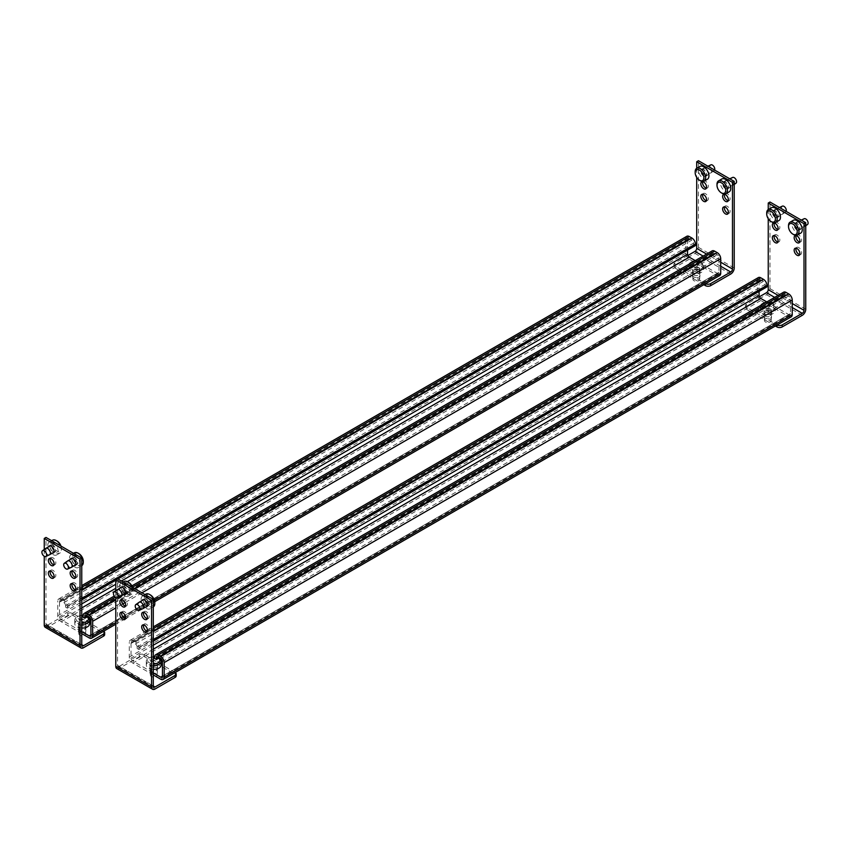 <?xml version="1.0" encoding="UTF-8"?>
<svg xmlns="http://www.w3.org/2000/svg" width="850" height="850" viewBox="0 0 850 850"><rect width="100%" height="100%" fill="white"/><g stroke="black" fill="none" stroke-linecap="round" stroke-linejoin="round"><path stroke-width="0.64" stroke-dasharray="4.25 3.19" d="M686.832 236.289A4.93 2.848 -120 0 0 685.812 238.542L57.768 601.141A4.93 2.848 60 0 1 58.799 598.878A4.93 2.848 60 0 1 61.264 599.122L81.759 587.286M60.031 601.014L688.064 238.425A2.465 1.424 60 0 0 687.554 239.551L59.521 602.151A2.465 1.424 60 0 1 60.031 601.014A2.465 1.424 60 0 1 61.264 601.141L63.877 602.65A2.465 1.424 60 0 1 65.62 605.668L65.62 607.187L693.664 244.587L695.406 245.597M688.064 238.425A2.465 1.424 60 0 1 689.297 238.542L691.921 240.051A2.465 1.424 60 0 1 693.664 243.079L693.664 244.587M65.62 607.187L67.362 608.186L81.759 599.877M115.781 580.242L117.959 578.977M67.362 608.186L67.362 606.677L81.759 598.368M61.264 599.122L63.877 600.631A4.93 2.848 60 0 1 67.362 606.677M59.521 602.151L59.521 616.749A2.465 1.424 -120 0 0 61.264 619.778L81.759 631.603M81.759 633.622L61.264 621.786A4.93 2.848 60 0 1 57.768 615.74L57.768 601.141M719.684 275.549A4.93 2.848 -120 0 1 717.209 275.304L689.297 259.197A4.93 2.848 -120 0 1 685.812 253.151L685.812 238.542M695.268 260.621L717.209 273.296A2.465 1.424 -120 0 0 718.441 273.413A2.465 1.424 -120 0 0 718.962 272.287L718.962 257.678A2.465 1.424 -120 0 0 717.209 254.66L714.595 253.151A2.465 1.424 -120 0 0 713.362 253.024A2.465 1.424 -120 0 0 712.852 254.161L712.852 255.669L87.869 616.494M712.852 255.669L711.11 254.66L83.066 617.259M711.11 254.66L711.11 253.151L83.066 615.74M712.13 250.888A4.93 2.848 -120 0 0 711.11 253.151M687.554 239.551L687.554 250.123M729.204 191.824A7.406 4.271 60 0 1 725.496 191.452A7.406 4.271 60 0 1 720.662 184.939A7.406 4.271 60 0 1 721.799 178.999M722.224 193.343A7.406 4.271 60 0 1 716.996 184.28M725.496 188.434A3.697 2.136 -120 0 0 727.345 188.615A3.697 2.136 -120 0 0 727.919 185.651A3.697 2.136 -120 0 0 725.496 182.389A3.697 2.136 -120 0 0 723.648 182.208A3.697 2.136 -120 0 0 723.084 185.173A3.697 2.136 -120 0 0 725.496 188.434M730.734 185.417A3.697 2.136 -120 0 0 732.583 185.597A3.697 2.136 -120 0 0 732.679 185.534A3.697 2.136 -120 0 0 733.125 182.538A3.697 2.136 -120 0 0 730.734 179.371A3.697 2.136 -120 0 0 728.981 179.137A3.697 2.136 -120 0 0 728.886 179.191A3.697 2.136 -120 0 0 728.312 182.155A3.697 2.136 -120 0 0 730.734 185.417M735.972 183.207A3.326 1.923 60 0 1 734.219 183.101A3.326 1.923 60 0 1 732.02 180.083A3.326 1.923 60 0 1 732.647 177.448M707.391 179.233A7.406 4.271 60 0 1 703.694 178.872A7.406 4.271 60 0 1 698.859 172.348A7.406 4.271 60 0 1 699.996 166.409M700.421 180.752A7.406 4.271 60 0 1 695.183 171.689M703.694 175.844A3.697 2.136 -120 0 0 705.543 176.024A3.697 2.136 -120 0 0 706.106 173.06A3.697 2.136 -120 0 0 703.694 169.798A3.697 2.136 -120 0 0 701.845 169.617A3.697 2.136 -120 0 0 701.271 172.582A3.697 2.136 -120 0 0 703.694 175.844M708.921 172.826A3.697 2.136 -120 0 0 710.781 173.007A3.697 2.136 -120 0 0 710.876 172.943A3.697 2.136 -120 0 0 711.312 169.947A3.697 2.136 -120 0 0 708.921 166.781A3.697 2.136 -120 0 0 707.179 166.547A3.697 2.136 -120 0 0 707.072 166.6A3.697 2.136 -120 0 0 706.509 169.564A3.697 2.136 -120 0 0 708.921 172.826M714.606 170.053A3.326 1.923 60 0 1 714.17 170.616A3.326 1.923 60 0 1 712.417 170.51A3.326 1.923 60 0 1 710.218 167.492A3.326 1.923 60 0 1 710.844 164.857M701.516 266.241A7.406 4.271 180 0 1 703.683 269.269A7.406 4.271 180 0 1 699.114 273.211A7.406 4.271 180 0 1 691.039 272.287A7.406 4.271 180 0 1 688.872 269.269A7.406 4.271 180 0 1 693.441 265.317A7.406 4.271 180 0 1 701.516 266.241M691.039 262.469A7.406 4.271 180 0 1 701.516 262.469L701.516 262.469A7.406 4.271 180 0 1 703.683 265.487A7.406 4.271 180 0 1 699.114 269.439A7.406 4.271 180 0 1 691.039 268.504A7.406 4.271 180 0 1 688.872 265.487A7.406 4.271 180 0 1 689.297 264.074M698.891 267.75A3.697 2.136 0 0 0 694.864 267.293A3.697 2.136 0 0 0 692.58 269.269A3.697 2.136 0 0 0 693.664 270.778A3.697 2.136 0 0 0 697.691 271.235A3.697 2.136 0 0 0 699.975 269.269A3.697 2.136 0 0 0 698.891 267.75M698.891 273.796A3.697 2.136 0 0 0 694.864 273.339A3.697 2.136 0 0 0 692.58 275.304A3.697 2.136 0 0 0 692.58 275.421A3.697 2.136 0 0 0 693.664 276.824A3.697 2.136 0 0 0 697.606 277.302A3.697 2.136 0 0 0 699.975 275.421A3.697 2.136 0 0 0 699.975 275.304A3.697 2.136 0 0 0 698.891 273.796M690.37 263.447A6.173 3.559 0 0 0 691.921 266.996A6.173 3.559 0 0 0 700.644 266.996A6.173 3.559 0 0 0 700.644 261.959L701.516 262.469L700.644 261.959A6.173 3.559 0 0 0 694.492 261.067M698.636 277.982A3.326 1.923 180 0 1 699.603 279.438A3.326 1.923 180 0 1 697.468 281.138A3.326 1.923 180 0 1 693.919 280.702A3.326 1.923 180 0 1 692.952 279.438A3.326 1.923 180 0 1 694.918 277.578A3.326 1.923 180 0 1 698.636 277.982M693.579 274.858A3.825 2.21 0 0 0 697.744 275.336A3.825 2.21 0 0 0 700.102 273.296A3.825 2.21 0 0 0 698.987 271.734A3.825 2.21 0 0 0 694.811 271.256A3.825 2.21 0 0 0 692.452 273.296A3.825 2.21 0 0 0 693.579 274.858M698.987 269.716A3.825 2.21 180 0 1 700.102 271.277A3.825 2.21 180 0 1 697.744 273.317A3.825 2.21 180 0 1 693.579 272.839A3.825 2.21 180 0 1 692.452 271.277A3.825 2.21 180 0 1 694.811 269.238A3.825 2.21 180 0 1 698.987 269.716M727.239 181.082A4.069 2.348 -120 0 0 725.209 180.88A4.069 2.348 -120 0 0 724.582 184.142A4.069 2.348 -120 0 0 727.239 187.733A4.069 2.348 -120 0 0 729.279 187.935A4.069 2.348 -120 0 0 729.906 184.673A4.069 2.348 -120 0 0 727.239 181.082M725.496 188.742A4.069 2.348 60 0 1 722.84 185.151A4.069 2.348 60 0 1 723.467 181.889A4.069 2.348 60 0 1 725.496 182.091A4.069 2.348 60 0 1 728.163 185.672A4.069 2.348 60 0 1 727.536 188.934A4.069 2.348 60 0 1 725.496 188.742M728.206 200.685A4.069 2.348 -120 0 0 729.279 200.526A4.069 2.348 -120 0 0 729.906 197.264A4.069 2.348 -120 0 0 727.239 193.673A4.069 2.348 -120 0 0 725.209 193.471A4.069 2.348 -120 0 0 724.529 194.31M728.206 213.276A4.069 2.348 -120 0 0 729.279 213.116A4.069 2.348 -120 0 0 729.906 209.854A4.069 2.348 -120 0 0 727.239 206.263A4.069 2.348 -120 0 0 725.209 206.061A4.069 2.348 -120 0 0 724.529 206.901M705.436 168.491A4.069 2.348 -120 0 0 703.396 168.289A4.069 2.348 -120 0 0 702.78 171.551A4.069 2.348 -120 0 0 705.436 175.143A4.069 2.348 -120 0 0 707.476 175.344A4.069 2.348 -120 0 0 708.093 172.083A4.069 2.348 -120 0 0 705.436 168.491M703.694 176.152A4.069 2.348 60 0 1 701.037 172.561A4.069 2.348 60 0 1 701.654 169.299A4.069 2.348 60 0 1 703.694 169.501A4.069 2.348 60 0 1 706.35 173.092A4.069 2.348 60 0 1 705.723 176.354A4.069 2.348 60 0 1 703.694 176.152M706.403 188.094A4.069 2.348 -120 0 0 707.476 187.935A4.069 2.348 -120 0 0 708.093 184.673A4.069 2.348 -120 0 0 705.436 181.082A4.069 2.348 -120 0 0 703.396 180.88A4.069 2.348 -120 0 0 702.727 181.73M706.403 200.685A4.069 2.348 -120 0 0 707.476 200.526A4.069 2.348 -120 0 0 708.093 197.264A4.069 2.348 -120 0 0 705.436 193.673A4.069 2.348 -120 0 0 703.396 193.471A4.069 2.348 -120 0 0 702.727 194.31M703.832 284.707L674.911 268.005A3.697 2.136 180 0 1 673.827 266.496A3.697 2.136 180 0 1 674.911 264.988L694.971 253.406A4.93 2.848 120 0 0 698.456 247.361L698.456 160.735M687.862 255.489L674.911 262.969A3.697 2.136 0 0 0 673.827 264.477A3.697 2.136 0 0 0 674.911 265.986L705.436 283.613A3.697 2.136 0 0 0 705.574 283.698M696.713 168.311L696.713 177.406M52.976 554.551A7.406 4.271 -120 0 0 56.674 554.923A7.406 4.271 -120 0 0 57.811 548.994A7.406 4.271 -120 0 0 52.976 542.47A7.406 4.271 -120 0 0 49.268 542.098A7.406 4.271 -120 0 0 48.142 548.037A7.406 4.271 -120 0 0 52.976 554.551M52.541 540.217A7.406 4.271 -120 0 0 51.414 546.146A7.406 4.271 -120 0 0 56.249 552.67A7.406 4.271 -120 0 0 59.946 553.031A7.406 4.271 -120 0 0 61.476 549.642A7.406 4.271 -120 0 0 60.648 545.891M52.976 551.533A3.697 2.136 60 0 1 50.554 548.271A3.697 2.136 60 0 1 51.127 545.307A3.697 2.136 60 0 1 52.976 545.487A3.697 2.136 60 0 1 55.388 548.749A3.697 2.136 60 0 1 54.825 551.714A3.697 2.136 60 0 1 52.976 551.533M49.491 554.795A3.697 2.136 60 0 1 47.738 554.551A3.697 2.136 60 0 1 45.347 551.384A3.697 2.136 60 0 1 45.794 548.388M61.009 546.104A6.173 3.559 60 0 1 61.476 548.643A6.173 3.559 60 0 1 57.12 551.161A6.173 3.559 60 0 1 52.753 543.607A6.173 3.559 60 0 1 57.12 541.089M74.779 567.141A7.406 4.271 -120 0 0 78.487 567.513A7.406 4.271 -120 0 0 79.613 561.584A7.406 4.271 -120 0 0 74.779 555.061A7.406 4.271 -120 0 0 71.081 554.689A7.406 4.271 -120 0 0 69.944 560.628A7.406 4.271 -120 0 0 74.779 567.141M74.354 552.808A7.406 4.271 -120 0 0 73.217 558.737A7.406 4.271 -120 0 0 78.051 565.261A7.406 4.271 -120 0 0 81.749 565.622A7.406 4.271 -120 0 0 81.759 565.622L78.487 567.513M74.779 564.124A3.697 2.136 60 0 1 72.367 560.862A3.697 2.136 60 0 1 72.93 557.898A3.697 2.136 60 0 1 74.779 558.078A3.697 2.136 60 0 1 77.201 561.34A3.697 2.136 60 0 1 76.627 564.304A3.697 2.136 60 0 1 74.779 564.124M71.294 567.386A3.697 2.136 60 0 1 69.551 567.141A3.697 2.136 60 0 1 67.161 563.975A3.697 2.136 60 0 1 67.596 560.979M83.289 561.223A6.173 3.559 60 0 1 78.922 563.741A6.173 3.559 60 0 1 74.566 556.187A6.173 3.559 60 0 1 78.922 553.669M81.759 628.065A7.406 4.271 180 0 1 76.957 626.822A7.406 4.271 180 0 1 74.789 623.804A7.406 4.271 180 0 1 79.358 619.852A7.406 4.271 180 0 1 87.433 620.776A7.406 4.271 180 0 1 89.601 623.804M81.759 624.293A7.406 4.271 180 0 1 76.957 623.05A7.406 4.271 180 0 1 74.789 620.022A7.406 4.271 180 0 1 76.957 617.004A7.406 4.271 180 0 1 87.433 617.004M79.581 625.313A3.697 2.136 0 0 0 83.608 625.781A3.697 2.136 0 0 0 85.892 623.804A3.697 2.136 0 0 0 84.809 622.296A3.697 2.136 0 0 0 80.782 621.828A3.697 2.136 0 0 0 78.498 623.804A3.697 2.136 0 0 0 79.581 625.313M79.581 631.359A3.697 2.136 0 0 0 83.523 631.837A3.697 2.136 0 0 0 85.892 629.956A3.697 2.136 0 0 0 85.892 629.85A3.697 2.136 0 0 0 84.809 628.331A3.697 2.136 0 0 0 80.782 627.874A3.697 2.136 0 0 0 78.498 629.85A3.697 2.136 0 0 0 78.498 629.956A3.697 2.136 0 0 0 79.581 631.359M87.157 616.909A6.173 3.559 0 0 0 86.562 616.505L87.21 616.877L86.562 616.505A6.173 3.559 0 0 0 83.077 615.496M81.759 615.464A6.173 3.559 0 0 0 77.839 616.505A6.173 3.559 0 0 0 77.839 621.531A6.173 3.559 0 0 0 81.759 622.572M79.836 635.237A3.326 1.923 180 0 1 78.869 633.972A3.326 1.923 180 0 1 80.835 632.113A3.326 1.923 180 0 1 84.554 632.517A3.326 1.923 180 0 1 85.521 633.972A3.326 1.923 180 0 1 83.385 635.673A3.326 1.923 180 0 1 79.836 635.237M84.904 626.269A3.825 2.21 0 0 0 80.729 625.791A3.825 2.21 0 0 0 78.37 627.831A3.825 2.21 0 0 0 79.496 629.393A3.825 2.21 0 0 0 83.661 629.871A3.825 2.21 0 0 0 86.02 627.831A3.825 2.21 0 0 0 84.904 626.269M79.496 627.374A3.825 2.21 180 0 1 78.37 625.812A3.825 2.21 180 0 1 80.729 623.773A3.825 2.21 180 0 1 84.904 624.251A3.825 2.21 180 0 1 86.02 625.812A3.825 2.21 180 0 1 83.661 627.852A3.825 2.21 180 0 1 79.496 627.374M52.232 553.212A4.069 2.348 60 0 1 51.234 552.84A4.069 2.348 60 0 1 48.535 546.805M52.976 551.831A4.069 2.348 -120 0 0 55.006 552.032A4.069 2.348 -120 0 0 55.633 548.771A4.069 2.348 -120 0 0 52.976 545.19A4.069 2.348 -120 0 0 50.936 544.988A4.069 2.348 -120 0 0 50.309 548.25A4.069 2.348 -120 0 0 52.976 551.831M53.943 564.793A4.069 2.348 -120 0 0 55.006 564.623A4.069 2.348 -120 0 0 55.633 561.361A4.069 2.348 -120 0 0 52.976 557.781A4.069 2.348 -120 0 0 50.936 557.579A4.069 2.348 -120 0 0 50.267 558.418M53.943 577.384A4.069 2.348 -120 0 0 55.006 577.214A4.069 2.348 -120 0 0 55.633 573.952A4.069 2.348 -120 0 0 52.976 570.371A4.069 2.348 -120 0 0 50.936 570.169A4.069 2.348 -120 0 0 50.267 571.009M74.035 565.803A4.069 2.348 60 0 1 73.036 565.431A4.069 2.348 60 0 1 70.338 559.396M74.779 564.421A4.069 2.348 -120 0 0 76.819 564.623A4.069 2.348 -120 0 0 77.446 561.361A4.069 2.348 -120 0 0 74.779 557.781A4.069 2.348 -120 0 0 72.749 557.579A4.069 2.348 -120 0 0 72.123 560.841A4.069 2.348 -120 0 0 74.779 564.421M75.746 577.384A4.069 2.348 -120 0 0 76.819 577.214A4.069 2.348 -120 0 0 77.446 573.952A4.069 2.348 -120 0 0 74.779 570.371A4.069 2.348 -120 0 0 72.749 570.169A4.069 2.348 -120 0 0 72.069 571.009M75.746 589.974A4.069 2.348 -120 0 0 76.819 589.804A4.069 2.348 -120 0 0 77.446 586.543A4.069 2.348 -120 0 0 74.779 582.962A4.069 2.348 -120 0 0 72.749 582.76A4.069 2.348 -120 0 0 72.069 583.599M45.273 627.321A4.93 2.848 120 0 0 47.738 627.077L67.798 615.496A3.697 2.136 180 0 1 73.036 615.496L103.562 633.122A3.697 2.136 180 0 1 104.646 634.631M103.7 631.189A3.697 2.136 0 0 0 103.562 631.104L73.036 613.477A3.697 2.136 0 0 0 67.798 613.477L47.738 625.058L81.759 644.704L45.996 624.049L45.996 537.434M44.253 549.482L44.253 556.272M45.996 624.049A2.465 1.424 120 0 0 46.506 625.186A2.465 1.424 120 0 0 47.738 625.058M758.359 277.578A4.93 2.848 -120 0 0 757.339 279.841L129.296 642.43A4.93 2.848 60 0 1 130.316 640.178A4.93 2.848 60 0 1 132.791 640.422L153.287 628.586M131.559 642.313L759.592 279.714A2.465 1.424 60 0 0 759.082 280.851L131.038 643.439A2.465 1.424 60 0 1 131.559 642.313A2.465 1.424 60 0 1 132.791 642.43L135.405 643.949A2.465 1.424 60 0 1 137.148 646.967L137.148 648.476L765.191 285.887L766.934 286.886M759.592 279.714A2.465 1.424 60 0 1 760.824 279.841L763.438 281.35A2.465 1.424 60 0 1 765.191 284.368L765.191 285.887M137.148 648.476L138.89 649.485L153.287 641.176M138.89 649.485L138.89 647.976L153.287 639.668M132.791 640.422L135.405 641.931A4.93 2.848 60 0 1 138.89 647.976M131.038 643.439L131.038 658.049A2.465 1.424 -120 0 0 132.791 661.066L153.287 672.903M153.287 674.921L132.791 663.085A4.93 2.848 60 0 1 129.296 657.039L129.296 642.43M791.201 316.848A4.93 2.848 -120 0 1 788.736 316.604L760.824 300.486A4.93 2.848 -120 0 1 757.339 294.44L757.339 279.841M766.796 301.92L788.736 314.585A2.465 1.424 -120 0 0 789.969 314.712A2.465 1.424 -120 0 0 790.479 313.586L790.479 298.977A2.465 1.424 -120 0 0 788.736 295.959L786.122 294.44A2.465 1.424 -120 0 0 784.89 294.323A2.465 1.424 -120 0 0 784.38 295.449L784.38 296.958L159.396 657.794M784.38 296.958L782.638 295.959L154.594 658.548M782.638 295.959L782.638 294.44L154.594 657.039M783.657 292.188A4.93 2.848 -120 0 0 782.638 294.44M759.082 280.851L759.082 291.422M800.732 233.123A7.406 4.271 60 0 1 797.024 232.751A7.406 4.271 60 0 1 792.189 226.227A7.406 4.271 60 0 1 793.326 220.299M793.751 234.643A7.406 4.271 60 0 1 788.524 225.579M797.024 229.734A3.697 2.136 -120 0 0 798.872 229.914A3.697 2.136 -120 0 0 799.446 226.95A3.697 2.136 -120 0 0 797.024 223.688A3.697 2.136 -120 0 0 795.175 223.508A3.697 2.136 -120 0 0 794.612 226.472A3.697 2.136 -120 0 0 797.024 229.734M802.262 226.706A3.697 2.136 -120 0 0 804.111 226.897A3.697 2.136 -120 0 0 804.206 226.833A3.697 2.136 -120 0 0 804.653 223.837A3.697 2.136 -120 0 0 802.262 220.671A3.697 2.136 -120 0 0 800.509 220.426A3.697 2.136 -120 0 0 800.413 220.479A3.697 2.136 -120 0 0 799.839 223.444A3.697 2.136 -120 0 0 802.262 226.706M807.5 224.506A3.326 1.923 60 0 1 805.747 224.389A3.326 1.923 60 0 1 803.548 221.372A3.326 1.923 60 0 1 804.174 218.737M778.919 220.532A7.406 4.271 60 0 1 775.221 220.161A7.406 4.271 60 0 1 770.387 213.637A7.406 4.271 60 0 1 771.513 207.708M771.949 222.052A7.406 4.271 60 0 1 766.711 212.989M775.221 217.143A3.697 2.136 -120 0 0 777.07 217.324A3.697 2.136 -120 0 0 777.633 214.359A3.697 2.136 -120 0 0 775.221 211.097A3.697 2.136 -120 0 0 773.372 210.917A3.697 2.136 -120 0 0 772.799 213.881A3.697 2.136 -120 0 0 775.221 217.143M780.449 214.115A3.697 2.136 -120 0 0 782.308 214.306A3.697 2.136 -120 0 0 782.404 214.242A3.697 2.136 -120 0 0 782.839 211.246A3.697 2.136 -120 0 0 780.449 208.08A3.697 2.136 -120 0 0 778.706 207.836A3.697 2.136 -120 0 0 778.6 207.889A3.697 2.136 -120 0 0 778.037 210.853A3.697 2.136 -120 0 0 780.449 214.115M786.133 211.352A3.326 1.923 60 0 1 785.697 211.916A3.326 1.923 60 0 1 783.944 211.799A3.326 1.923 60 0 1 781.745 208.792A3.326 1.923 60 0 1 782.372 206.146M773.043 307.541A7.406 4.271 180 0 1 775.211 310.558A7.406 4.271 180 0 1 770.642 314.511A7.406 4.271 180 0 1 762.567 313.586A7.406 4.271 180 0 1 760.399 310.558A7.406 4.271 180 0 1 764.968 306.616A7.406 4.271 180 0 1 773.043 307.541M762.567 303.758A7.406 4.271 180 0 1 773.043 303.758L773.043 303.758A7.406 4.271 180 0 1 775.211 306.786A7.406 4.271 180 0 1 770.642 310.728A7.406 4.271 180 0 1 762.567 309.804A7.406 4.271 180 0 1 760.399 306.786A7.406 4.271 180 0 1 760.824 305.373M770.419 309.049A3.697 2.136 0 0 0 766.392 308.582A3.697 2.136 0 0 0 764.107 310.558A3.697 2.136 0 0 0 765.191 312.067A3.697 2.136 0 0 0 769.218 312.534A3.697 2.136 0 0 0 771.503 310.558A3.697 2.136 0 0 0 770.419 309.049M770.419 315.095A3.697 2.136 0 0 0 766.392 314.627A3.697 2.136 0 0 0 764.107 316.604A3.697 2.136 0 0 0 764.107 316.721A3.697 2.136 0 0 0 765.191 318.112A3.697 2.136 0 0 0 769.133 318.601A3.697 2.136 0 0 0 771.503 316.721A3.697 2.136 0 0 0 771.503 316.604A3.697 2.136 0 0 0 770.419 315.095M761.898 304.746A6.173 3.559 0 0 0 763.438 308.295A6.173 3.559 0 0 0 772.161 308.295A6.173 3.559 0 0 0 772.161 303.259L773.043 303.758L772.161 303.259A6.173 3.559 0 0 0 766.02 302.366M770.164 319.271A3.326 1.923 180 0 1 771.131 320.737A3.326 1.923 180 0 1 768.995 322.426A3.326 1.923 180 0 1 765.446 321.991A3.326 1.923 180 0 1 764.479 320.737A3.326 1.923 180 0 1 766.445 318.877A3.326 1.923 180 0 1 770.164 319.271M765.096 316.147A3.825 2.21 0 0 0 769.271 316.625A3.825 2.21 0 0 0 771.63 314.585A3.825 2.21 0 0 0 770.504 313.023A3.825 2.21 0 0 0 766.339 312.545A3.825 2.21 0 0 0 763.98 314.585A3.825 2.21 0 0 0 765.096 316.147M770.504 311.015A3.825 2.21 180 0 1 771.63 312.577A3.825 2.21 180 0 1 769.271 314.617A3.825 2.21 180 0 1 765.096 314.139A3.825 2.21 180 0 1 763.98 312.577A3.825 2.21 180 0 1 766.339 310.537A3.825 2.21 180 0 1 770.504 311.015M798.766 222.381A4.069 2.348 -120 0 0 796.737 222.179A4.069 2.348 -120 0 0 796.11 225.441A4.069 2.348 -120 0 0 798.766 229.022A4.069 2.348 -120 0 0 800.806 229.224A4.069 2.348 -120 0 0 801.433 225.962A4.069 2.348 -120 0 0 798.766 222.381M797.024 230.031A4.069 2.348 60 0 1 794.367 226.451A4.069 2.348 60 0 1 794.994 223.189A4.069 2.348 60 0 1 797.024 223.38A4.069 2.348 60 0 1 799.691 226.971A4.069 2.348 60 0 1 799.064 230.233A4.069 2.348 60 0 1 797.024 230.031M799.733 241.984A4.069 2.348 -120 0 0 800.806 241.814A4.069 2.348 -120 0 0 801.433 238.553A4.069 2.348 -120 0 0 798.766 234.972A4.069 2.348 -120 0 0 796.737 234.77A4.069 2.348 -120 0 0 796.057 235.609M799.733 254.575A4.069 2.348 -120 0 0 800.806 254.405A4.069 2.348 -120 0 0 801.433 251.143A4.069 2.348 -120 0 0 798.766 247.562A4.069 2.348 -120 0 0 796.737 247.361A4.069 2.348 -120 0 0 796.057 248.2M776.964 209.791A4.069 2.348 -120 0 0 774.924 209.589A4.069 2.348 -120 0 0 774.308 212.851A4.069 2.348 -120 0 0 776.964 216.431A4.069 2.348 -120 0 0 779.004 216.633A4.069 2.348 -120 0 0 779.62 213.371A4.069 2.348 -120 0 0 776.964 209.791M775.221 217.441A4.069 2.348 60 0 1 772.554 213.86A4.069 2.348 60 0 1 773.181 210.598A4.069 2.348 60 0 1 775.221 210.8A4.069 2.348 60 0 1 777.878 214.381A4.069 2.348 60 0 1 777.251 217.643A4.069 2.348 60 0 1 775.221 217.441M777.931 229.394A4.069 2.348 -120 0 0 779.004 229.224A4.069 2.348 -120 0 0 779.62 225.962A4.069 2.348 -120 0 0 776.964 222.381A4.069 2.348 -120 0 0 774.924 222.179A4.069 2.348 -120 0 0 774.254 223.019M777.931 241.984A4.069 2.348 -120 0 0 779.004 241.814A4.069 2.348 -120 0 0 779.62 238.553A4.069 2.348 -120 0 0 776.964 234.972A4.069 2.348 -120 0 0 774.924 234.77A4.069 2.348 -120 0 0 774.254 235.609M775.359 325.996L746.438 309.304A3.697 2.136 180 0 1 745.354 307.796A3.697 2.136 180 0 1 746.438 306.276L766.498 294.695A4.93 2.848 120 0 0 769.983 288.649L769.983 202.034M759.39 296.777L746.438 304.268A3.697 2.136 0 0 0 745.354 305.777A3.697 2.136 0 0 0 746.438 307.286L776.964 324.913A3.697 2.136 0 0 0 777.102 324.987M768.241 209.599L768.241 218.705M124.504 595.85A7.406 4.271 -120 0 0 128.201 596.222A7.406 4.271 -120 0 0 129.338 590.282A7.406 4.271 -120 0 0 124.504 583.769A7.406 4.271 -120 0 0 120.796 583.398A7.406 4.271 -120 0 0 119.669 589.326A7.406 4.271 -120 0 0 124.504 595.85M124.068 581.506A7.406 4.271 -120 0 0 122.931 587.435A7.406 4.271 -120 0 0 127.776 593.959A7.406 4.271 -120 0 0 131.474 594.331A7.406 4.271 -120 0 0 133.004 590.941A7.406 4.271 -120 0 0 132.175 587.191M124.504 592.832A3.697 2.136 60 0 1 122.081 589.571A3.697 2.136 60 0 1 122.655 586.606A3.697 2.136 60 0 1 124.504 586.787A3.697 2.136 60 0 1 126.916 590.049A3.697 2.136 60 0 1 126.353 593.013A3.697 2.136 60 0 1 124.504 592.832M121.019 596.084A3.697 2.136 60 0 1 119.266 595.85A3.697 2.136 60 0 1 116.875 592.684A3.697 2.136 60 0 1 117.321 589.688M132.536 587.403A6.173 3.559 60 0 1 133.004 589.932A6.173 3.559 60 0 1 128.648 592.45A6.173 3.559 60 0 1 124.281 584.896A6.173 3.559 60 0 1 128.648 582.378M146.306 608.441A7.406 4.271 -120 0 0 150.004 608.812A7.406 4.271 -120 0 0 151.141 602.873A7.406 4.271 -120 0 0 146.306 596.349A7.406 4.271 -120 0 0 142.609 595.988A7.406 4.271 -120 0 0 141.472 601.917A7.406 4.271 -120 0 0 146.306 608.441M145.881 594.097A7.406 4.271 -120 0 0 144.744 600.026A7.406 4.271 -120 0 0 149.579 606.549A7.406 4.271 -120 0 0 153.276 606.921A7.406 4.271 -120 0 0 153.287 606.911L150.004 608.812M146.306 605.423A3.697 2.136 60 0 1 143.894 602.161A3.697 2.136 60 0 1 144.458 599.197A3.697 2.136 60 0 1 146.306 599.378A3.697 2.136 60 0 1 148.729 602.639A3.697 2.136 60 0 1 148.155 605.604A3.697 2.136 60 0 1 146.306 605.423M142.821 608.674A3.697 2.136 60 0 1 141.079 608.441A3.697 2.136 60 0 1 138.688 605.274A3.697 2.136 60 0 1 139.124 602.278M154.817 602.523A6.173 3.559 60 0 1 150.45 605.041A6.173 3.559 60 0 1 146.094 597.486A6.173 3.559 60 0 1 150.45 594.968M153.287 669.364A7.406 4.271 180 0 1 148.484 668.121A7.406 4.271 180 0 1 146.317 665.093A7.406 4.271 180 0 1 150.886 661.151A7.406 4.271 180 0 1 158.961 662.076A7.406 4.271 180 0 1 161.128 665.093M153.287 665.582A7.406 4.271 180 0 1 148.484 664.339A7.406 4.271 180 0 1 146.317 661.321A7.406 4.271 180 0 1 148.484 658.304A7.406 4.271 180 0 1 158.961 658.304M151.109 666.612A3.697 2.136 0 0 0 155.136 667.069A3.697 2.136 0 0 0 157.42 665.093A3.697 2.136 0 0 0 156.336 663.584A3.697 2.136 0 0 0 152.309 663.128A3.697 2.136 0 0 0 150.025 665.093A3.697 2.136 0 0 0 151.109 666.612M151.109 672.648A3.697 2.136 0 0 0 155.051 673.136A3.697 2.136 0 0 0 157.42 671.256A3.697 2.136 0 0 0 157.42 671.139A3.697 2.136 0 0 0 156.336 669.63A3.697 2.136 0 0 0 152.309 669.162A3.697 2.136 0 0 0 150.025 671.139A3.697 2.136 0 0 0 150.025 671.256A3.697 2.136 0 0 0 151.109 672.648M158.684 658.197A6.173 3.559 0 0 0 158.079 657.794L158.738 658.176L158.079 657.794A6.173 3.559 0 0 0 154.604 656.784M153.287 656.763A6.173 3.559 0 0 0 149.356 657.794A6.173 3.559 0 0 0 149.356 662.83A6.173 3.559 0 0 0 153.287 663.861M151.364 676.526A3.326 1.923 180 0 1 150.397 675.272A3.326 1.923 180 0 1 152.363 673.412A3.326 1.923 180 0 1 156.081 673.806A3.326 1.923 180 0 1 157.048 675.272A3.326 1.923 180 0 1 154.913 676.961A3.326 1.923 180 0 1 151.364 676.526M156.421 667.569A3.825 2.21 0 0 0 152.256 667.091A3.825 2.21 0 0 0 149.898 669.131A3.825 2.21 0 0 0 151.013 670.692A3.825 2.21 0 0 0 155.189 671.171A3.825 2.21 0 0 0 157.548 669.131A3.825 2.21 0 0 0 156.421 667.569M151.013 668.674A3.825 2.21 180 0 1 149.898 667.112A3.825 2.21 180 0 1 152.256 665.072A3.825 2.21 180 0 1 156.421 665.55A3.825 2.21 180 0 1 157.548 667.112A3.825 2.21 180 0 1 155.189 669.152A3.825 2.21 180 0 1 151.013 668.674M123.76 594.511A4.069 2.348 60 0 1 122.761 594.139A4.069 2.348 60 0 1 120.062 588.104M124.504 593.13A4.069 2.348 -120 0 0 126.533 593.332A4.069 2.348 -120 0 0 127.16 590.07A4.069 2.348 -120 0 0 124.504 586.479A4.069 2.348 -120 0 0 122.464 586.287A4.069 2.348 -120 0 0 121.837 589.549A4.069 2.348 -120 0 0 124.504 593.13M125.471 606.082A4.069 2.348 -120 0 0 126.533 605.923A4.069 2.348 -120 0 0 127.16 602.661A4.069 2.348 -120 0 0 124.504 599.069A4.069 2.348 -120 0 0 122.464 598.867A4.069 2.348 -120 0 0 121.794 599.718M125.471 618.673A4.069 2.348 -120 0 0 126.533 618.513A4.069 2.348 -120 0 0 127.16 615.251A4.069 2.348 -120 0 0 124.504 611.66A4.069 2.348 -120 0 0 122.464 611.458A4.069 2.348 -120 0 0 121.794 612.308M145.562 607.102A4.069 2.348 60 0 1 144.564 606.73A4.069 2.348 60 0 1 141.865 600.684M146.306 605.721A4.069 2.348 -120 0 0 148.346 605.923A4.069 2.348 -120 0 0 148.962 602.661A4.069 2.348 -120 0 0 146.306 599.069A4.069 2.348 -120 0 0 144.277 598.867A4.069 2.348 -120 0 0 143.65 602.129A4.069 2.348 -120 0 0 146.306 605.721M147.273 618.673A4.069 2.348 -120 0 0 148.346 618.513A4.069 2.348 -120 0 0 148.962 615.251A4.069 2.348 -120 0 0 146.306 611.66A4.069 2.348 -120 0 0 144.277 611.458A4.069 2.348 -120 0 0 143.597 612.308M147.273 631.263A4.069 2.348 -120 0 0 148.346 631.104A4.069 2.348 -120 0 0 148.962 627.842A4.069 2.348 -120 0 0 146.306 624.251A4.069 2.348 -120 0 0 144.277 624.049A4.069 2.348 -120 0 0 143.597 624.899M116.801 668.621A4.93 2.848 120 0 0 119.266 668.376L139.326 656.784A3.697 2.136 180 0 1 144.564 656.784L175.089 674.411A3.697 2.136 180 0 1 176.173 675.92M175.227 672.477A3.697 2.136 0 0 0 175.089 672.403L144.564 654.776A3.697 2.136 0 0 0 139.326 654.776L119.266 666.357L153.287 685.992L117.523 665.348L117.523 578.733M115.781 590.771L115.781 597.561M117.523 665.348A2.465 1.424 120 0 0 118.033 666.474A2.465 1.424 120 0 0 119.266 666.357M61.264 601.141L689.297 238.542M63.877 602.65L691.921 240.051M65.62 605.668L693.664 243.079M63.877 600.631L81.759 590.314M685.812 253.151L57.768 615.74M141.95 592.832L125.003 602.618M122.698 603.946L115.781 607.941M134.969 588.806L115.781 599.877M718.962 257.678L90.918 620.277M717.209 254.66L89.176 617.259M714.595 253.151L86.562 615.74L712.852 254.161M132.472 587.222L115.228 597.178M718.962 272.287L90.918 634.886L717.209 273.296M689.297 259.197L61.264 621.786M121.444 580.996L115.781 584.269M81.759 603.914L59.521 616.749M127.319 581.634L115.781 588.296M81.759 607.941L61.264 619.778M154.424 600.227L125.566 616.888M123.877 617.865L115.781 622.54M717.209 275.304L89.176 637.904M674.911 268.005L674.911 265.986M674.911 264.988L674.911 262.969M720.704 266.241L703.12 256.094M734.219 268.005L698.456 247.361M730.734 274.051L694.971 253.406M720.704 262.214L706.605 254.076M103.562 633.122L103.562 631.104M67.798 613.477L67.798 615.496M73.036 615.496L73.036 613.477M47.738 627.077L83.502 647.721M132.791 642.43L760.824 279.841M135.405 643.949L763.438 281.35M137.148 646.967L765.191 284.368M135.405 641.931L153.287 631.603M757.339 294.44L129.296 657.039M790.479 298.977L162.446 661.576M788.736 295.959L160.703 658.548M786.122 294.44L158.079 657.039L784.38 295.449M790.479 313.586L162.446 676.175L788.736 314.585M760.824 300.486L132.791 663.085M153.287 645.203L131.038 658.049M153.287 649.23L132.791 661.066M788.736 316.604L160.703 679.203M746.438 309.304L746.438 307.286M746.438 306.276L746.438 304.268M792.232 307.541L774.648 297.383M805.747 309.304L769.983 288.649M802.262 315.339L766.498 294.695M792.232 303.514L778.133 295.375M175.089 674.411L175.089 672.403M139.326 654.776L139.326 656.784M144.564 656.784L144.564 654.776M119.266 668.376L155.029 689.021M58.799 598.878L74.821 589.624M75.916 588.997L81.759 585.618M713.362 253.024L85.319 615.623M131.877 585.894L114.272 596.062M718.441 273.413L90.408 636.013M154.764 601.704L125.492 618.598M125.386 618.662L115.781 624.208M727.345 188.615L732.583 185.597M729.725 178.787L728.981 179.137M734.219 184.45L732.679 185.534M723.648 182.208L728.886 179.191M705.543 176.024L710.781 173.007M707.923 166.196L707.179 166.547M714.17 170.616L710.876 172.943M701.845 169.617L707.072 166.6M703.683 269.269L703.683 265.487M692.58 269.269L692.58 275.304M699.603 279.438L699.975 275.421M692.952 279.438L692.58 275.421M699.975 269.269L699.975 275.304M688.872 269.269L688.872 265.487M700.102 273.296L700.102 271.277M725.209 180.88L723.467 181.889M725.209 193.471L723.467 194.48M725.209 206.061L723.467 207.071M703.396 168.289L701.654 169.299M703.396 180.88L701.654 181.889M703.396 193.471L701.654 194.48M707.476 200.526L705.723 201.524M707.476 187.935L705.723 188.944M707.476 175.344L705.723 176.354M729.279 213.116L727.536 214.115M729.279 200.526L727.536 201.524M729.279 187.935L727.536 188.934M692.452 273.296L692.452 271.277M673.827 264.477L673.827 266.496M56.674 554.923L59.946 553.031M51.127 545.307L50.224 545.827M61.476 548.643L61.476 549.642M54.825 551.714L53.932 552.234M49.268 542.098L51.68 540.717M72.93 557.898L72.037 558.418M76.627 564.304L75.735 564.825M71.081 554.689L73.483 553.308M74.789 623.804L74.789 620.022M85.892 623.804L85.892 629.85M78.869 633.972L78.498 629.956M85.521 633.972L85.892 629.956M77.839 616.505L76.957 617.004M78.498 623.804L78.498 629.85M78.37 627.831L78.37 625.812M53.263 553.042L55.006 552.032M53.263 565.633L55.006 564.623M53.263 578.223L55.006 577.214M75.076 565.633L76.819 564.623M75.076 578.223L76.819 577.214M75.076 590.814L76.819 589.804M70.996 583.769L72.749 582.76M70.996 571.179L72.749 570.169M70.996 558.588L72.749 557.579M49.194 571.179L50.936 570.169M49.194 558.588L50.936 557.579M49.194 545.997L50.936 544.988M86.02 627.831L86.02 625.812M46.506 625.186L82.269 645.83M130.316 640.178L146.349 630.923M147.443 630.296L153.287 626.918M784.89 294.323L156.846 656.923M789.969 314.712L161.936 677.301M798.872 229.914L804.111 226.897M801.253 220.086L800.509 220.426M805.747 225.739L804.206 226.833M795.175 223.508L800.413 220.479M777.07 217.324L782.308 214.306M779.45 207.496L778.706 207.836M785.697 211.916L782.404 214.242M773.372 210.917L778.6 207.889M775.211 310.558L775.211 306.786M764.107 310.558L764.107 316.604M771.131 320.737L771.503 316.721M764.479 320.737L764.107 316.721M771.503 310.558L771.503 316.604M760.399 310.558L760.399 306.786M771.63 314.585L771.63 312.577M796.737 222.179L794.994 223.189M796.737 234.77L794.994 235.769M796.737 247.361L794.994 248.359M774.924 209.589L773.181 210.598M774.924 222.179L773.181 223.189M774.924 234.77L773.181 235.769M779.004 241.814L777.251 242.824M779.004 229.224L777.251 230.233M779.004 216.633L777.251 217.643M800.806 254.405L799.064 255.414M800.806 241.814L799.064 242.824M800.806 229.224L799.064 230.233M763.98 314.585L763.98 312.577M745.354 305.777L745.354 307.796M128.201 596.222L131.474 594.331M122.655 586.606L121.752 587.116M133.004 589.932L133.004 590.941M126.353 593.013L125.449 593.534M120.796 583.398L123.207 582.006M144.458 599.197L143.565 599.707M148.155 605.604L147.262 606.124M142.609 595.988L145.01 594.596M146.317 665.093L146.317 661.321M157.42 665.093L157.42 671.139M150.397 675.272L150.025 671.256M157.048 675.272L157.42 671.256M149.356 657.794L148.484 658.304M150.025 665.093L150.025 671.139M149.898 669.131L149.898 667.112M124.791 594.341L126.533 593.332M124.791 606.932L126.533 605.923M124.791 619.523L126.533 618.513M146.604 606.932L148.346 605.923M146.604 619.523L148.346 618.513M146.604 632.113L148.346 631.104M142.524 625.058L144.277 624.049M142.524 612.468L144.277 611.458M142.524 599.877L144.277 598.867M120.721 612.468L122.464 611.458M120.721 599.877L122.464 598.867M120.721 587.286L122.464 586.287M157.548 669.131L157.548 667.112M118.033 666.474L153.797 687.129"/><path stroke-width="1.27" d="M117.959 578.977L695.406 245.597L695.406 244.088A4.93 2.848 -120 0 0 691.921 238.042L689.297 236.534A4.93 2.848 -120 0 0 686.832 236.289L81.759 585.618M81.759 599.877L115.781 580.242M81.759 631.603L89.176 635.885A2.465 1.424 -120 0 0 90.408 636.013A2.465 1.424 -120 0 0 90.918 634.886L90.918 620.277A2.465 1.424 -120 0 0 89.176 617.259L86.562 615.74A2.465 1.424 -120 0 0 85.319 615.623A2.465 1.424 -120 0 0 84.809 616.749L84.809 618.258L83.066 617.259L83.066 615.74A4.93 2.848 60 0 1 84.086 613.487A4.93 2.848 60 0 1 86.562 613.732L89.176 615.241A4.93 2.848 60 0 1 92.661 621.286L92.661 635.885A4.93 2.848 60 0 1 91.641 638.148A4.93 2.848 60 0 1 89.176 637.904L81.759 633.622M154.764 601.704L719.684 275.549A4.93 2.848 -120 0 0 720.704 273.296L720.704 258.687A4.93 2.848 -120 0 0 717.209 252.641L134.969 588.806M87.869 616.494L84.809 618.258M717.209 252.641L714.595 251.133A4.93 2.848 -120 0 0 712.13 250.888L131.877 585.894M687.554 250.123L687.554 254.161A2.465 1.424 -120 0 0 689.297 257.178L695.268 260.621M716.996 185.289L716.996 184.28A7.406 4.271 60 0 1 718.526 180.891L721.799 178.999A7.406 4.271 60 0 1 725.496 179.371A7.406 4.271 60 0 1 730.331 185.895A7.406 4.271 60 0 1 729.204 191.824L725.932 193.715A7.406 4.271 60 0 1 722.224 193.343L721.352 192.844A6.173 3.559 -120 0 0 725.719 190.326A6.173 3.559 -120 0 0 721.352 182.771A6.173 3.559 -120 0 0 716.996 185.289A6.173 3.559 -120 0 0 721.352 192.844L722.224 193.343M718.526 180.891A7.406 4.271 60 0 1 722.224 181.262A7.406 4.271 60 0 1 727.069 187.776A7.406 4.271 60 0 1 725.932 193.715M729.725 178.787L732.647 177.448A3.326 1.923 60 0 1 734.219 177.661A3.326 1.923 60 0 1 736.376 180.508A3.326 1.923 60 0 1 735.972 183.207L734.219 184.45M695.183 172.699L695.183 171.689A7.406 4.271 60 0 1 696.724 168.3L699.996 166.409A7.406 4.271 60 0 1 703.694 166.781A7.406 4.271 60 0 1 708.528 173.304A7.406 4.271 60 0 1 707.391 179.233L704.119 181.124A7.406 4.271 60 0 1 700.421 180.752L699.55 180.253A6.173 3.559 -120 0 0 703.906 177.735A6.173 3.559 -120 0 0 699.55 170.181A6.173 3.559 -120 0 0 695.183 172.699A6.173 3.559 -120 0 0 699.55 180.253L700.421 180.752M705.574 283.698A3.697 2.136 0 0 0 710.674 283.613L730.734 272.032A2.465 1.424 -60 0 0 732.477 269.014L732.477 182.389L734.219 181.379L698.456 160.735L696.713 161.744L696.713 168.311A7.406 4.271 60 0 1 700.421 168.672A7.406 4.271 60 0 1 705.256 175.196A7.406 4.271 60 0 1 704.119 181.124M707.923 166.196L710.844 164.857A3.326 1.923 60 0 1 712.417 165.07A3.326 1.923 60 0 1 714.606 170.053M689.297 264.074A7.406 4.271 180 0 1 691.039 262.469L691.921 261.959A6.173 3.559 0 0 0 690.37 263.447M694.492 261.067A6.173 3.559 0 0 0 691.921 261.959M724.529 194.31A4.069 2.348 -120 0 0 727.239 200.324A4.069 2.348 -120 0 0 728.206 200.685M725.496 201.322A4.069 2.348 60 0 1 722.84 197.742A4.069 2.348 60 0 1 723.467 194.48A4.069 2.348 60 0 1 725.496 194.682A4.069 2.348 60 0 1 728.163 198.262A4.069 2.348 60 0 1 727.536 201.524A4.069 2.348 60 0 1 725.496 201.322M724.529 206.901A4.069 2.348 -120 0 0 727.239 212.914A4.069 2.348 -120 0 0 728.206 213.276M725.496 213.913A4.069 2.348 60 0 1 722.84 210.333A4.069 2.348 60 0 1 723.467 207.071A4.069 2.348 60 0 1 725.496 207.273A4.069 2.348 60 0 1 728.163 210.853A4.069 2.348 60 0 1 727.536 214.115A4.069 2.348 60 0 1 725.496 213.913M702.727 181.73A4.069 2.348 -120 0 0 705.436 187.733A4.069 2.348 -120 0 0 706.403 188.094M703.694 188.742A4.069 2.348 60 0 1 701.037 185.151A4.069 2.348 60 0 1 701.654 181.889A4.069 2.348 60 0 1 703.694 182.091A4.069 2.348 60 0 1 706.35 185.672A4.069 2.348 60 0 1 705.723 188.944A4.069 2.348 60 0 1 703.694 188.742M702.727 194.31A4.069 2.348 -120 0 0 705.436 200.324A4.069 2.348 -120 0 0 706.403 200.685M703.694 201.322A4.069 2.348 60 0 1 701.037 197.742A4.069 2.348 60 0 1 701.654 194.48A4.069 2.348 60 0 1 703.694 194.682A4.069 2.348 60 0 1 706.35 198.262A4.069 2.348 60 0 1 705.723 201.524A4.069 2.348 60 0 1 703.694 201.322M734.219 181.379L734.219 268.005A4.93 2.848 -60 0 1 730.734 274.051L710.674 285.632A3.697 2.136 180 0 1 705.436 285.632L703.832 284.707M696.713 177.406L696.713 248.37A2.465 1.424 -60 0 1 694.971 251.387L687.862 255.489M732.477 182.389L696.713 161.744M60.648 545.891A7.406 4.271 -120 0 0 56.249 540.579L56.249 540.579A7.406 4.271 -120 0 0 52.541 540.217L51.68 540.717M42.5 550.715L45.794 548.388A3.697 2.136 60 0 1 45.889 548.324A3.697 2.136 60 0 1 47.738 548.516A3.697 2.136 60 0 1 50.161 551.778A3.697 2.136 60 0 1 49.587 554.742A3.697 2.136 60 0 1 49.491 554.795L45.826 556.484A3.326 1.923 -120 0 0 46.453 553.839A3.326 1.923 -120 0 0 44.253 550.832A3.326 1.923 -120 0 0 42.5 550.715A3.326 1.923 -120 0 0 42.096 553.414A3.326 1.923 -120 0 0 44.253 556.272A3.326 1.923 -120 0 0 45.826 556.484M57.12 541.089L56.249 540.579L57.12 541.089A6.173 3.559 60 0 1 61.009 546.104M81.759 565.622A7.406 4.271 -120 0 0 83.289 562.232A7.406 4.271 -120 0 0 78.051 553.169L78.051 553.169A7.406 4.271 -120 0 0 74.354 552.808L73.483 553.308M64.303 563.306L67.596 560.979A3.697 2.136 60 0 1 67.692 560.915A3.697 2.136 60 0 1 69.551 561.106A3.697 2.136 60 0 1 71.963 564.368A3.697 2.136 60 0 1 71.4 567.332A3.697 2.136 60 0 1 71.294 567.386L67.628 569.064A3.326 1.923 -120 0 0 68.255 566.429A3.326 1.923 -120 0 0 66.056 563.423A3.326 1.923 -120 0 0 64.303 563.306A3.326 1.923 -120 0 0 63.909 566.004A3.326 1.923 -120 0 0 66.056 568.862A3.326 1.923 -120 0 0 67.628 569.064M78.922 553.669L78.051 553.169L78.922 553.669A6.173 3.559 60 0 1 83.289 561.223L83.289 562.232M87.433 617.004L87.433 617.004A7.406 4.271 180 0 1 89.601 620.022A7.406 4.271 180 0 1 81.759 624.293M81.759 622.572A6.173 3.559 0 0 0 87.603 620.734A6.173 3.559 0 0 0 87.157 616.909M83.077 615.496A6.173 3.559 0 0 0 81.759 615.464M89.601 620.022L89.601 623.804A7.406 4.271 180 0 1 81.759 628.065M48.535 546.805A4.069 2.348 60 0 1 49.194 545.997A4.069 2.348 60 0 1 51.234 546.199A4.069 2.348 60 0 1 53.89 549.78A4.069 2.348 60 0 1 53.263 553.042A4.069 2.348 60 0 1 52.232 553.212M51.234 558.79A4.069 2.348 60 0 1 53.89 562.371A4.069 2.348 60 0 1 53.263 565.633A4.069 2.348 60 0 1 51.234 565.431A4.069 2.348 60 0 1 48.567 561.85A4.069 2.348 60 0 1 49.194 558.588A4.069 2.348 60 0 1 51.234 558.79M50.267 558.418A4.069 2.348 -120 0 0 52.976 564.421A4.069 2.348 -120 0 0 53.943 564.793M51.234 571.381A4.069 2.348 60 0 1 53.89 574.961A4.069 2.348 60 0 1 53.263 578.223A4.069 2.348 60 0 1 51.234 578.021A4.069 2.348 60 0 1 48.567 574.441A4.069 2.348 60 0 1 49.194 571.179A4.069 2.348 60 0 1 51.234 571.381M50.267 571.009A4.069 2.348 -120 0 0 52.976 577.012A4.069 2.348 -120 0 0 53.943 577.384M70.338 559.396A4.069 2.348 60 0 1 70.996 558.588A4.069 2.348 60 0 1 73.036 558.79A4.069 2.348 60 0 1 75.692 562.371A4.069 2.348 60 0 1 75.076 565.633A4.069 2.348 60 0 1 74.035 565.803M73.036 571.381A4.069 2.348 60 0 1 75.692 574.961A4.069 2.348 60 0 1 75.076 578.223A4.069 2.348 60 0 1 73.036 578.021A4.069 2.348 60 0 1 70.38 574.441A4.069 2.348 60 0 1 70.996 571.179A4.069 2.348 60 0 1 73.036 571.381M72.069 571.009A4.069 2.348 -120 0 0 74.779 577.012A4.069 2.348 -120 0 0 75.746 577.384M73.036 583.971A4.069 2.348 60 0 1 75.692 587.552A4.069 2.348 60 0 1 75.076 590.814A4.069 2.348 60 0 1 73.036 590.612A4.069 2.348 60 0 1 70.38 587.031A4.069 2.348 60 0 1 70.996 583.769A4.069 2.348 60 0 1 73.036 583.971M72.069 583.599A4.069 2.348 -120 0 0 74.779 589.602A4.069 2.348 -120 0 0 75.746 589.974M104.646 632.612L104.646 634.631A3.697 2.136 180 0 1 103.562 636.14L83.502 647.721A4.93 2.848 -60 0 1 81.037 647.966A4.93 2.848 -60 0 1 80.017 645.713L80.017 559.088L81.759 558.078L81.759 644.704A2.465 1.424 120 0 0 82.269 645.83A2.465 1.424 120 0 0 83.502 645.713L103.562 634.121A3.697 2.136 0 0 0 104.646 632.612A3.697 2.136 0 0 0 103.7 631.189M44.253 556.272L44.253 625.058A4.93 2.848 120 0 0 45.273 627.321L81.037 647.966M81.759 558.078L45.996 537.434L44.253 538.443L80.017 559.088M44.253 538.443L44.253 549.482M153.287 641.176L766.934 286.886L766.934 285.377A4.93 2.848 -120 0 0 763.438 279.331L760.824 277.822A4.93 2.848 -120 0 0 758.359 277.578L153.287 626.918M153.287 672.903L160.703 677.184A2.465 1.424 -120 0 0 161.936 677.301A2.465 1.424 -120 0 0 162.446 676.175L162.446 661.576A2.465 1.424 -120 0 0 160.703 658.548L158.079 657.039A2.465 1.424 -120 0 0 156.846 656.923A2.465 1.424 -120 0 0 156.336 658.049L156.336 659.558L154.594 658.548L154.594 657.039A4.93 2.848 60 0 1 155.614 654.776A4.93 2.848 60 0 1 158.079 655.021L160.703 656.54A4.93 2.848 60 0 1 164.188 662.575L164.188 677.184A4.93 2.848 60 0 1 163.168 679.447A4.93 2.848 60 0 1 160.703 679.203L153.287 674.921M163.168 679.447L791.201 316.848A4.93 2.848 -120 0 0 792.232 314.585L792.232 299.986A4.93 2.848 -120 0 0 788.736 293.941L160.703 656.54M159.396 657.794L156.336 659.558M788.736 293.941L786.122 292.432A4.93 2.848 -120 0 0 783.657 292.188L155.614 654.776M759.082 291.422L759.082 295.449A2.465 1.424 -120 0 0 760.824 298.478L766.796 301.92M788.524 226.578L788.524 225.579A7.406 4.271 60 0 1 790.054 222.19L793.326 220.299A7.406 4.271 60 0 1 797.024 220.671A7.406 4.271 60 0 1 801.858 227.184A7.406 4.271 60 0 1 800.732 233.123L797.459 235.004A7.406 4.271 60 0 1 793.751 234.643L792.88 234.133A6.173 3.559 -120 0 0 797.247 231.614A6.173 3.559 -120 0 0 792.88 224.06A6.173 3.559 -120 0 0 788.524 226.578A6.173 3.559 -120 0 0 792.88 234.133L793.751 234.643M790.054 222.19A7.406 4.271 60 0 1 793.751 222.551A7.406 4.271 60 0 1 798.586 229.075A7.406 4.271 60 0 1 797.459 235.004M801.253 220.086L804.174 218.737A3.326 1.923 60 0 1 805.747 218.949A3.326 1.923 60 0 1 807.904 221.808A3.326 1.923 60 0 1 807.5 224.506L805.747 225.739M766.711 213.998L766.711 212.989A7.406 4.271 60 0 1 768.251 209.599L771.513 207.708A7.406 4.271 60 0 1 775.221 208.08A7.406 4.271 60 0 1 780.056 214.593A7.406 4.271 60 0 1 778.919 220.532L775.646 222.413A7.406 4.271 60 0 1 771.949 222.052L771.077 221.542A6.173 3.559 -120 0 0 775.434 219.024A6.173 3.559 -120 0 0 771.077 211.48A6.173 3.559 -120 0 0 766.711 213.998A6.173 3.559 -120 0 0 771.077 221.542L771.949 222.052M777.102 324.987A3.697 2.136 0 0 0 782.202 324.913L802.262 313.331A2.465 1.424 -60 0 0 804.004 310.314L804.004 223.688L805.747 222.679L769.983 202.034L768.241 203.044L768.241 209.599A7.406 4.271 60 0 1 771.949 209.961A7.406 4.271 60 0 1 776.783 216.484A7.406 4.271 60 0 1 775.646 222.413M779.45 207.496L782.372 206.146A3.326 1.923 60 0 1 783.944 206.359A3.326 1.923 60 0 1 786.133 211.352M760.824 305.373A7.406 4.271 180 0 1 762.567 303.758L763.438 303.259A6.173 3.559 0 0 0 761.898 304.746M766.02 302.366A6.173 3.559 0 0 0 763.438 303.259M796.057 235.609A4.069 2.348 -120 0 0 798.766 241.613A4.069 2.348 -120 0 0 799.733 241.984M797.024 242.622A4.069 2.348 60 0 1 794.367 239.031A4.069 2.348 60 0 1 794.994 235.769A4.069 2.348 60 0 1 797.024 235.971A4.069 2.348 60 0 1 799.691 239.562A4.069 2.348 60 0 1 799.064 242.824A4.069 2.348 60 0 1 797.024 242.622M796.057 248.2A4.069 2.348 -120 0 0 798.766 254.203A4.069 2.348 -120 0 0 799.733 254.575M797.024 255.212A4.069 2.348 60 0 1 794.367 251.621A4.069 2.348 60 0 1 794.994 248.359A4.069 2.348 60 0 1 797.024 248.561A4.069 2.348 60 0 1 799.691 252.153A4.069 2.348 60 0 1 799.064 255.414A4.069 2.348 60 0 1 797.024 255.212M774.254 223.019A4.069 2.348 -120 0 0 776.964 229.022A4.069 2.348 -120 0 0 777.931 229.394M775.221 230.031A4.069 2.348 60 0 1 772.554 226.451A4.069 2.348 60 0 1 773.181 223.189A4.069 2.348 60 0 1 775.221 223.391A4.069 2.348 60 0 1 777.878 226.971A4.069 2.348 60 0 1 777.251 230.233A4.069 2.348 60 0 1 775.221 230.031M774.254 235.609A4.069 2.348 -120 0 0 776.964 241.613A4.069 2.348 -120 0 0 777.931 241.984M775.221 242.622A4.069 2.348 60 0 1 772.554 239.041A4.069 2.348 60 0 1 773.181 235.769A4.069 2.348 60 0 1 775.221 235.971A4.069 2.348 60 0 1 777.878 239.562A4.069 2.348 60 0 1 777.251 242.824A4.069 2.348 60 0 1 775.221 242.622M805.747 222.679L805.747 309.304A4.93 2.848 -60 0 1 802.262 315.339L782.202 326.931A3.697 2.136 180 0 1 776.964 326.931L775.359 325.996M768.241 218.705L768.241 289.659A2.465 1.424 -60 0 1 766.498 292.687L759.39 296.777M804.004 223.688L768.241 203.044M132.175 587.191A7.406 4.271 -120 0 0 127.776 581.878L127.776 581.878A7.406 4.271 -120 0 0 124.068 581.506L123.207 582.006M114.027 592.014L117.321 589.688A3.697 2.136 60 0 1 117.417 589.624A3.697 2.136 60 0 1 119.266 589.804A3.697 2.136 60 0 1 121.688 593.066A3.697 2.136 60 0 1 121.114 596.031A3.697 2.136 60 0 1 121.019 596.084L117.353 597.773A3.326 1.923 -120 0 0 117.98 595.138A3.326 1.923 -120 0 0 115.781 592.121A3.326 1.923 -120 0 0 114.027 592.014A3.326 1.923 -120 0 0 113.624 594.713A3.326 1.923 -120 0 0 115.781 597.561A3.326 1.923 -120 0 0 117.353 597.773M128.648 582.378L127.776 581.878L128.648 582.378A6.173 3.559 60 0 1 132.536 587.403M153.287 606.911A7.406 4.271 -120 0 0 154.817 603.532A7.406 4.271 -120 0 0 149.579 594.469L149.579 594.469A7.406 4.271 -120 0 0 145.881 594.097L145.01 594.596M135.83 604.605L139.124 602.278A3.697 2.136 60 0 1 139.219 602.214A3.697 2.136 60 0 1 141.079 602.395A3.697 2.136 60 0 1 143.491 605.657A3.697 2.136 60 0 1 142.928 608.621A3.697 2.136 60 0 1 142.821 608.674L139.156 610.364A3.326 1.923 -120 0 0 139.782 607.729A3.326 1.923 -120 0 0 137.583 604.711A3.326 1.923 -120 0 0 135.83 604.605A3.326 1.923 -120 0 0 135.437 607.304A3.326 1.923 -120 0 0 137.583 610.151A3.326 1.923 -120 0 0 139.156 610.364M150.45 594.968L149.579 594.469L150.45 594.968A6.173 3.559 60 0 1 154.817 602.523L154.817 603.532M158.961 658.304L158.961 658.304A7.406 4.271 180 0 1 161.128 661.321A7.406 4.271 180 0 1 153.287 665.582M153.287 663.861A6.173 3.559 0 0 0 159.12 662.033A6.173 3.559 0 0 0 158.684 658.197M154.604 656.784A6.173 3.559 0 0 0 153.287 656.763M161.128 661.321L161.128 665.093A7.406 4.271 180 0 1 153.287 669.364M120.062 588.104A4.069 2.348 60 0 1 120.721 587.286A4.069 2.348 60 0 1 122.761 587.488A4.069 2.348 60 0 1 125.418 591.079A4.069 2.348 60 0 1 124.791 594.341A4.069 2.348 60 0 1 123.76 594.511M122.761 600.079A4.069 2.348 60 0 1 125.418 603.67A4.069 2.348 60 0 1 124.791 606.932A4.069 2.348 60 0 1 122.761 606.73A4.069 2.348 60 0 1 120.094 603.139A4.069 2.348 60 0 1 120.721 599.877A4.069 2.348 60 0 1 122.761 600.079M121.794 599.718A4.069 2.348 -120 0 0 124.504 605.721A4.069 2.348 -120 0 0 125.471 606.082M122.761 612.669A4.069 2.348 60 0 1 125.418 616.261A4.069 2.348 60 0 1 124.791 619.523A4.069 2.348 60 0 1 122.761 619.321A4.069 2.348 60 0 1 120.094 615.729A4.069 2.348 60 0 1 120.721 612.468A4.069 2.348 60 0 1 122.761 612.669M121.794 612.308A4.069 2.348 -120 0 0 124.504 618.311A4.069 2.348 -120 0 0 125.471 618.673M141.865 600.684A4.069 2.348 60 0 1 142.524 599.877A4.069 2.348 60 0 1 144.564 600.079A4.069 2.348 60 0 1 147.22 603.67A4.069 2.348 60 0 1 146.604 606.932A4.069 2.348 60 0 1 145.562 607.102M144.564 612.669A4.069 2.348 60 0 1 147.22 616.261A4.069 2.348 60 0 1 146.604 619.523A4.069 2.348 60 0 1 144.564 619.321A4.069 2.348 60 0 1 141.907 615.729A4.069 2.348 60 0 1 142.524 612.468A4.069 2.348 60 0 1 144.564 612.669M143.597 612.308A4.069 2.348 -120 0 0 146.306 618.311A4.069 2.348 -120 0 0 147.273 618.673M144.564 625.26A4.069 2.348 60 0 1 147.22 628.851A4.069 2.348 60 0 1 146.604 632.113A4.069 2.348 60 0 1 144.564 631.911A4.069 2.348 60 0 1 141.907 628.32A4.069 2.348 60 0 1 142.524 625.058A4.069 2.348 60 0 1 144.564 625.26M143.597 624.899A4.069 2.348 -120 0 0 146.306 630.902A4.069 2.348 -120 0 0 147.273 631.263M176.173 673.912L176.173 675.92A3.697 2.136 180 0 1 175.089 677.439L155.029 689.021A4.93 2.848 -60 0 1 152.564 689.265A4.93 2.848 -60 0 1 151.544 687.002L151.544 600.387L153.287 599.378L153.287 685.992A2.465 1.424 120 0 0 153.797 687.129A2.465 1.424 120 0 0 155.029 687.002L175.089 675.421A3.697 2.136 0 0 0 176.173 673.912A3.697 2.136 0 0 0 175.227 672.477M115.781 597.561L115.781 666.357A4.93 2.848 120 0 0 116.801 668.621L152.564 689.265M153.287 599.378L117.523 578.733L115.781 579.732L151.544 600.387M115.781 579.732L115.781 590.771M81.759 587.286L689.297 236.534M81.759 598.368L695.406 244.088M81.759 590.314L691.921 238.042M720.704 258.687L141.95 592.832M125.003 602.618L122.698 603.946M115.781 607.941L92.661 621.286M115.781 599.877L89.176 615.241M86.562 615.74L84.809 616.749M714.595 251.133L132.472 587.222M115.228 597.178L86.562 613.732M687.554 254.161L121.444 580.996M115.781 584.269L81.759 603.914M689.297 257.178L127.319 581.634M115.781 588.296L81.759 607.941M90.918 634.886L89.176 635.885M720.704 273.296L154.424 600.227M125.566 616.888L123.877 617.865M115.781 622.54L92.661 635.885M710.674 283.613L710.674 285.632M705.436 285.632L705.436 283.772M730.734 272.032L720.704 266.241M703.12 256.094L694.971 251.387M732.477 269.014L720.704 262.214M706.605 254.076L696.713 248.37M103.562 636.14L103.562 634.121M81.759 644.704L83.502 645.713M44.253 625.058L80.017 645.713M153.287 628.586L760.824 277.822M153.287 639.668L766.934 285.377M153.287 631.603L763.438 279.331M792.232 299.986L164.188 662.575M158.079 657.039L156.336 658.049M786.122 292.432L158.079 655.021M759.082 295.449L153.287 645.203M760.824 298.478L153.287 649.23M162.446 676.175L160.703 677.184M792.232 314.585L164.188 677.184M782.202 324.913L782.202 326.931M776.964 326.931L776.964 325.072M802.262 313.331L792.232 307.541M774.648 297.383L766.498 292.687M804.004 310.314L792.232 303.514M778.133 295.375L768.241 289.659M175.089 677.439L175.089 675.421M153.287 685.992L155.029 687.002M115.781 666.357L151.544 687.002M74.821 589.624L75.916 588.997M114.272 596.062L84.086 613.487M115.781 624.208L91.641 638.148M50.224 545.827L45.889 548.324M53.932 552.234L49.587 554.742M72.037 558.418L67.692 560.915M75.735 564.825L71.4 567.332M146.349 630.923L147.443 630.296M121.752 587.116L117.417 589.624M125.449 593.534L121.114 596.031M143.565 599.707L139.219 602.214M147.262 606.124L142.928 608.621"/></g></svg>

